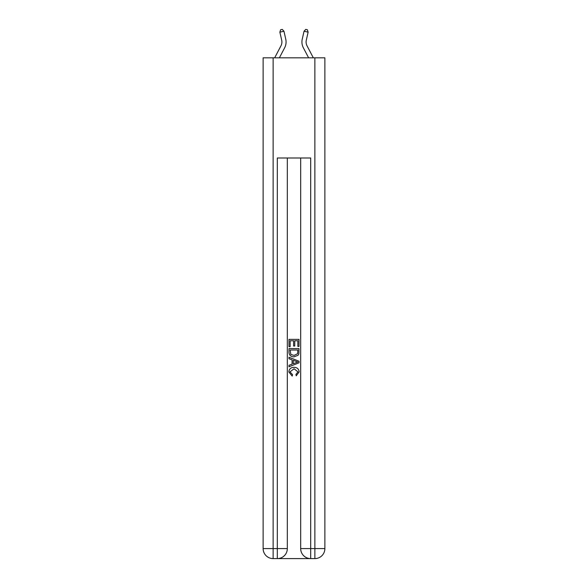 <?xml version="1.0" encoding="UTF-8"?>
<svg xmlns="http://www.w3.org/2000/svg" width="588" height="588" viewBox="0 0 588 588"><rect width="100%" height="100%" fill="white"/><g stroke="black" fill="none" stroke-linecap="round" stroke-linejoin="round"><path stroke-width="0.88" d="M285.761 39.19L283.945 31.238L285.761 39.19A12.517 12.517 0 0 1 284.643 47.782L279.381 57.83M313.331 57.83L307.054 45.849A8.35 8.35 0 0 1 306.311 40.124L308.127 32.164L304.055 31.238L302.239 39.19A12.517 12.517 0 0 0 303.357 47.782L308.619 57.83M307.054 45.849A8.35 8.35 0 0 1 306.311 40.124A8.35 8.35 0 0 0 307.054 45.849A8.35 8.35 0 0 1 306.311 40.124A8.35 8.35 0 0 0 307.054 45.849A8.35 8.35 0 0 1 306.311 40.124A8.35 8.35 0 0 0 307.054 45.849A8.35 8.35 0 0 1 306.311 40.124A8.35 8.35 0 0 0 307.054 45.849A8.35 8.35 0 0 1 306.311 40.124A8.35 8.35 0 0 0 307.054 45.849A8.35 8.35 0 0 1 306.311 40.124A8.35 8.35 0 0 0 307.054 45.849A8.35 8.35 0 0 1 306.311 40.124A8.35 8.35 0 0 0 307.054 45.849A8.35 8.35 0 0 1 306.311 40.124A8.35 8.35 0 0 0 307.054 45.849A8.35 8.35 0 0 1 306.311 40.124A8.35 8.35 0 0 0 307.054 45.849A8.35 8.35 0 0 1 306.311 40.124A8.35 8.35 0 0 0 307.054 45.849A8.35 8.35 0 0 1 306.311 40.124A8.35 8.35 0 0 0 307.054 45.849A8.35 8.35 0 0 1 306.311 40.124A8.35 8.35 0 0 0 307.054 45.849A8.35 8.35 0 0 1 306.311 40.124A8.35 8.35 0 0 0 307.054 45.849A8.35 8.35 0 0 1 306.311 40.124A8.35 8.35 0 0 0 307.054 45.849A8.35 8.35 0 0 1 306.311 40.124A8.35 8.35 0 0 0 307.054 45.849A8.35 8.35 0 0 1 306.311 40.124A8.35 8.35 0 0 0 307.054 45.849A8.35 8.35 0 0 1 306.311 40.124A8.35 8.35 0 0 0 307.054 45.849A8.35 8.35 0 0 1 306.311 40.124A8.35 8.35 0 0 0 307.054 45.849A8.35 8.35 0 0 1 306.311 40.124A8.35 8.35 0 0 0 307.054 45.849A8.35 8.35 0 0 1 306.311 40.124A8.35 8.35 0 0 0 307.054 45.849A8.35 8.35 0 0 1 306.311 40.124A8.35 8.35 0 0 0 307.054 45.849A8.35 8.35 0 0 1 306.311 40.124A8.35 8.35 0 0 0 307.054 45.849A8.35 8.35 0 0 1 306.311 40.124M308.127 32.164L307.384 29.767L305.76 29.4L304.055 31.238L302.239 39.19M278.058 558.6L309.942 558.6M273.133 57.83L273.133 548.582L263.123 548.582L263.123 57.83L324.877 57.83L324.877 548.582L314.867 548.582L314.867 57.83M300.674 157.988L300.674 548.582A10.018 10.018 0 0 0 310.692 558.6L310.692 548.582L300.674 548.582A10.018 10.018 0 0 0 310.692 558.6L314.867 558.6L314.867 548.582L310.692 548.582L310.692 157.988L277.308 157.988L277.308 548.582L273.133 548.582L273.133 558.6L277.308 558.6A10.018 10.018 0 0 0 287.326 548.582L277.308 548.582L277.308 558.6A10.018 10.018 0 0 0 287.326 548.582L287.326 157.988M314.867 558.6A10.018 10.018 0 0 0 324.877 548.582A10.018 10.018 0 0 1 314.867 558.6M263.123 548.582A10.018 10.018 0 0 0 273.133 558.6A10.018 10.018 0 0 1 263.123 548.582M288.995 346.67L288.995 339.357L299.005 339.357L299.005 346.413L297.851 346.413L297.851 340.768L294.772 340.768L294.772 346.031L293.618 346.031L293.618 340.768L290.149 340.768L290.149 346.67L288.995 346.67M288.995 352.183L288.995 348.596L299.005 348.596L298.866 353.792L298.145 355.248L294.051 356.813C290.854 356.828 289.164 355.284 288.995 352.183M290.149 350.014L290.854 354.439L294.074 355.402L297.646 353.697L297.851 350.014L290.149 350.014M288.995 358.739L288.995 357.247L299.005 361.223L299.005 362.811L288.995 366.787L288.995 365.288L292.074 364.148L292.074 359.885L288.995 358.739M295.999 361.333L293.228 360.304L293.228 363.729L297.851 362.017L295.999 361.333M290.016 371.859L292.53 374.666L292.199 376.077L288.862 371.991C289.134 368.911 290.869 367.368 294.074 367.346C297.153 367.412 298.836 368.948 299.138 371.961L296.227 375.82L295.918 374.409L297.984 371.888L294.081 368.757L290.016 371.859M274.669 57.83L280.946 45.849A8.35 8.35 0 0 0 281.689 40.124L279.873 32.164L280.616 29.767L282.24 29.4L283.945 31.238L279.873 32.164M280.946 45.849A8.35 8.35 0 0 0 281.689 40.124A8.35 8.35 0 0 1 280.946 45.849A8.35 8.35 0 0 0 281.689 40.124A8.35 8.35 0 0 1 280.946 45.849A8.35 8.35 0 0 0 281.689 40.124A8.35 8.35 0 0 1 280.946 45.849A8.35 8.35 0 0 0 281.689 40.124A8.35 8.35 0 0 1 280.946 45.849A8.35 8.35 0 0 0 281.689 40.124A8.35 8.35 0 0 1 280.946 45.849"/></g></svg>
